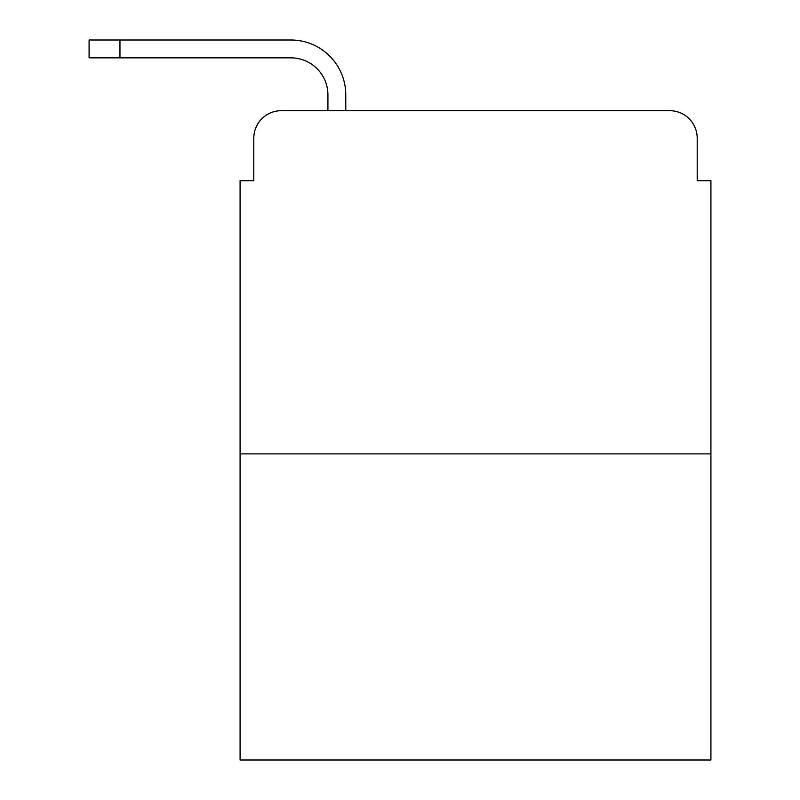 <?xml version="1.0" encoding="UTF-8"?>
<svg xmlns="http://www.w3.org/2000/svg" width="800" height="800" viewBox="0 0 800 800"><rect width="100%" height="100%" fill="white"/><g stroke="black" fill="none" stroke-linecap="round" stroke-linejoin="round"><path stroke-width="1.2" d="M253.8 138.15L253.8 180.71L253.8 138.15A27.45 27.45 0 0 1 281.26 110.7L327.93 110.7L327.93 94.91A37.06 37.06 0 0 0 290.87 57.85L89.08 57.85L89.08 40L290.87 40A54.91 54.91 0 0 1 345.78 94.91L345.78 110.7L368.43 110.7M710.92 453.88L240.08 453.88L240.08 760L710.92 760L710.92 180.71L697.2 180.71L697.2 138.15A27.45 27.45 0 0 0 669.74 110.7L281.26 110.7M240.08 453.88L240.08 180.71L253.8 180.71M582.57 110.7L669.74 110.7M697.2 180.71L697.2 138.15M327.93 94.91A37.06 37.06 0 0 0 290.87 57.85A37.06 37.06 0 0 1 327.93 94.91A37.06 37.06 0 0 0 290.87 57.85A37.06 37.06 0 0 1 327.93 94.91A37.06 37.06 0 0 0 290.87 57.85A37.06 37.06 0 0 1 327.93 94.91A37.06 37.06 0 0 0 290.87 57.85A37.06 37.06 0 0 1 327.93 94.91M119.96 40L290.87 40L119.96 40L290.87 40L119.96 40L290.87 40L119.96 40L290.87 40L119.96 40L119.96 57.85"/></g></svg>
